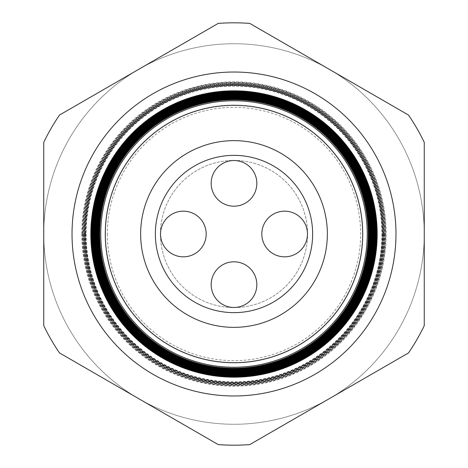 <?xml version="1.0" encoding="UTF-8"?>
<svg xmlns="http://www.w3.org/2000/svg" width="468" height="468" viewBox="0 0 468 468"><rect width="100%" height="100%" fill="white"/><g stroke="black" fill="none" stroke-linecap="round" stroke-linejoin="round"><path stroke-width="0.35" stroke-dasharray="2.34 1.75" d="M211.167 284.643A22.833 22.833 0 0 1 234 261.811A22.833 22.833 0 0 1 256.833 284.643A22.833 22.833 0 0 1 234 307.476A22.833 22.833 0 0 1 211.167 284.643M261.811 234A22.833 22.833 0 0 1 284.643 211.167A22.833 22.833 0 0 1 307.476 234A22.833 22.833 0 0 1 284.643 256.833A22.833 22.833 0 0 1 261.811 234M211.167 183.357A22.833 22.833 0 0 1 234 160.524A22.833 22.833 0 0 1 256.833 183.357A22.833 22.833 0 0 1 234 206.189A22.833 22.833 0 0 1 211.167 183.357M160.524 234A22.833 22.833 0 0 1 183.357 211.167A22.833 22.833 0 0 1 206.189 234A22.833 22.833 0 0 1 183.357 256.833A22.833 22.833 0 0 1 160.524 234M160.43 234A73.57 73.57 0 0 1 234 160.43A73.57 73.57 0 0 1 307.57 234A73.57 73.57 0 0 1 234 307.57A73.57 73.57 0 0 1 160.43 234A73.57 73.57 0 0 1 234 160.43A73.57 73.57 0 0 1 307.57 234A73.57 73.57 0 0 1 234 307.57A73.57 73.57 0 0 1 160.43 234M312.642 234A78.642 78.642 0 0 1 234 312.642A78.642 78.642 0 0 1 155.358 234A78.642 78.642 0 0 1 234 155.358A78.642 78.642 0 0 1 312.642 234A78.642 78.642 0 0 1 234 312.642A78.642 78.642 0 0 1 155.358 234A78.642 78.642 0 0 1 234 155.358A78.642 78.642 0 0 1 312.642 234A78.642 78.642 0 0 0 234 155.358A78.642 78.642 0 0 0 155.358 234A78.642 78.642 0 0 0 234 312.642A78.642 78.642 0 0 0 312.642 234M93.541 234A140.458 140.458 0 0 0 234 374.459A140.458 140.458 0 0 0 374.459 234A140.458 140.458 0 0 0 234 93.541A140.458 140.458 0 0 0 93.541 234M107.359 234A126.641 126.641 0 0 0 234 360.641A126.641 126.641 0 0 0 360.641 234A126.641 126.641 0 0 0 234 107.359A126.641 126.641 0 0 0 107.359 234M105.119 234A128.881 128.881 0 0 0 234 362.881A128.881 128.881 0 0 0 362.881 234A128.881 128.881 0 0 0 234 105.119A128.881 128.881 0 0 0 105.119 234A128.881 128.881 0 0 0 234 362.881A128.881 128.881 0 0 0 362.881 234A128.881 128.881 0 0 0 234 105.119A128.881 128.881 0 0 0 105.119 234A128.881 128.881 0 0 0 234 362.881A128.881 128.881 0 0 0 362.881 234A128.881 128.881 0 0 0 234 105.119A128.881 128.881 0 0 0 105.119 234A128.881 128.881 0 0 0 234 362.881A128.881 128.881 0 0 0 362.881 234A128.881 128.881 0 0 0 234 105.119A128.881 128.881 0 0 0 105.119 234A128.881 128.881 0 0 0 234 362.881A128.881 128.881 0 0 0 362.881 234A128.881 128.881 0 0 0 234 105.119A128.881 128.881 0 0 0 105.119 234A128.881 128.881 0 0 0 234 362.881A128.881 128.881 0 0 0 362.881 234A128.881 128.881 0 0 0 234 105.119A128.881 128.881 0 0 0 105.119 234A128.881 128.881 0 0 0 234 362.881A128.881 128.881 0 0 0 362.881 234A128.881 128.881 0 0 0 234 105.119A128.881 128.881 0 0 0 105.119 234A128.881 128.881 0 0 0 234 362.881A128.881 128.881 0 0 0 362.881 234A128.881 128.881 0 0 0 234 105.119A128.881 128.881 0 0 0 105.119 234A128.881 128.881 0 0 0 234 362.881A128.881 128.881 0 0 0 362.881 234A128.881 128.881 0 0 0 234 105.119A128.881 128.881 0 0 0 105.119 234A128.881 128.881 0 0 0 234 362.881A128.881 128.881 0 0 0 362.881 234A128.881 128.881 0 0 0 234 105.119A128.881 128.881 0 0 0 105.119 234A128.881 128.881 0 0 0 234 362.881A128.881 128.881 0 0 0 362.881 234A128.881 128.881 0 0 0 234 105.119A128.881 128.881 0 0 0 105.119 234A128.881 128.881 0 0 0 234 362.881A128.881 128.881 0 0 0 362.881 234A128.881 128.881 0 0 0 234 105.119A128.881 128.881 0 0 0 105.119 234A128.881 128.881 0 0 0 234 362.881A128.881 128.881 0 0 0 362.881 234A128.881 128.881 0 0 0 234 105.119A128.881 128.881 0 0 0 105.119 234A128.881 128.881 0 0 0 234 362.881A128.881 128.881 0 0 0 362.881 234A128.881 128.881 0 0 0 234 105.119A128.881 128.881 0 0 0 105.119 234A128.881 128.881 0 0 0 234 362.881A128.881 128.881 0 0 0 362.881 234A128.881 128.881 0 0 0 234 105.119A128.881 128.881 0 0 0 105.119 234A128.881 128.881 0 0 0 234 362.881A128.881 128.881 0 0 0 362.881 234A128.881 128.881 0 0 0 234 105.119A128.881 128.881 0 0 0 105.119 234M94.723 234A139.277 139.277 0 0 0 234 373.277A139.277 139.277 0 0 0 373.277 234A139.277 139.277 0 0 0 234 94.723A139.277 139.277 0 0 0 94.723 234A139.277 139.277 0 0 0 234 373.277A139.277 139.277 0 0 0 373.277 234A139.277 139.277 0 0 0 234 94.723A139.277 139.277 0 0 0 94.723 234A139.277 139.277 0 0 0 234 373.277A139.277 139.277 0 0 0 373.277 234A139.277 139.277 0 0 0 234 94.723A139.277 139.277 0 0 0 94.723 234A139.277 139.277 0 0 0 234 373.277A139.277 139.277 0 0 0 373.277 234A139.277 139.277 0 0 0 234 94.723A139.277 139.277 0 0 0 94.723 234A139.277 139.277 0 0 0 234 373.277A139.277 139.277 0 0 0 373.277 234A139.277 139.277 0 0 0 234 94.723A139.277 139.277 0 0 0 94.723 234A139.277 139.277 0 0 0 234 373.277A139.277 139.277 0 0 0 373.277 234A139.277 139.277 0 0 0 234 94.723A139.277 139.277 0 0 0 94.723 234A139.277 139.277 0 0 0 234 373.277A139.277 139.277 0 0 0 373.277 234A139.277 139.277 0 0 0 234 94.723A139.277 139.277 0 0 0 94.723 234A139.277 139.277 0 0 0 234 373.277A139.277 139.277 0 0 0 373.277 234A139.277 139.277 0 0 0 234 94.723A139.277 139.277 0 0 0 94.723 234M382.058 234A148.058 148.058 0 0 1 234 382.058A148.058 148.058 0 0 1 85.942 234A148.058 148.058 0 0 1 234 85.942A148.058 148.058 0 0 1 382.058 234M85.585 234A148.414 148.414 0 0 0 234 382.414A148.414 148.414 0 0 0 382.414 234A148.414 148.414 0 0 0 234 85.585A148.414 148.414 0 0 0 85.585 234M382.578 234A148.578 148.578 0 0 1 234 382.578A148.578 148.578 0 0 1 85.422 234A148.578 148.578 0 0 1 234 85.422A148.578 148.578 0 0 1 382.578 234M85.041 234A148.959 148.959 0 0 0 234 382.959A148.959 148.959 0 0 0 382.959 234A148.959 148.959 0 0 0 234 85.041A148.959 148.959 0 0 0 85.041 234M383.093 234A149.093 149.093 0 0 1 234 383.093A149.093 149.093 0 0 1 84.907 234A149.093 149.093 0 0 1 234 84.907A149.093 149.093 0 0 1 383.093 234M84.497 234A149.503 149.503 0 0 0 234 383.503A149.503 149.503 0 0 0 383.503 234A149.503 149.503 0 0 0 234 84.497A149.503 149.503 0 0 0 84.497 234M383.614 234A149.614 149.614 0 0 1 234 383.614A149.614 149.614 0 0 1 84.386 234A149.614 149.614 0 0 1 234 84.386A149.614 149.614 0 0 1 383.614 234M83.959 234A150.041 150.041 0 0 0 234 384.041A150.041 150.041 0 0 0 384.041 234A150.041 150.041 0 0 0 234 83.959A150.041 150.041 0 0 0 83.959 234M384.134 234A150.134 150.134 0 0 1 234 384.134A150.134 150.134 0 0 1 83.866 234A150.134 150.134 0 0 1 234 83.866A150.134 150.134 0 0 1 384.134 234M83.415 234A150.585 150.585 0 0 0 234 384.585A150.585 150.585 0 0 0 384.585 234A150.585 150.585 0 0 0 234 83.415A150.585 150.585 0 0 0 83.415 234M384.655 234A150.655 150.655 0 0 1 234 384.655A150.655 150.655 0 0 1 83.345 234A150.655 150.655 0 0 1 234 83.345A150.655 150.655 0 0 1 384.655 234M82.877 234A151.123 151.123 0 0 0 234 385.123A151.123 151.123 0 0 0 385.123 234A151.123 151.123 0 0 0 234 82.877A151.123 151.123 0 0 0 82.877 234M385.176 234A151.176 151.176 0 0 1 234 385.176A151.176 151.176 0 0 1 82.824 234A151.176 151.176 0 0 1 234 82.824A151.176 151.176 0 0 1 385.176 234M82.333 234A151.667 151.667 0 0 0 234 385.667A151.667 151.667 0 0 0 385.667 234A151.667 151.667 0 0 0 234 82.333A151.667 151.667 0 0 0 82.333 234M82.304 234A151.696 151.696 0 0 0 234 385.696A151.696 151.696 0 0 0 385.696 234A151.696 151.696 0 0 0 234 82.304A151.696 151.696 0 0 0 82.304 234M81.795 234A152.205 152.205 0 0 0 234 386.205A152.205 152.205 0 0 0 386.205 234A152.205 152.205 0 0 0 234 81.795A152.205 152.205 0 0 0 81.795 234M43.74 234A190.26 190.26 0 0 0 234 424.26A190.26 190.26 0 0 0 424.26 234L424.26 142.336A211.191 211.191 0 0 0 408.511 115.064L249.748 23.4A211.191 211.191 0 0 0 218.252 23.4L59.489 115.064A211.191 211.191 0 0 0 43.74 142.336L43.74 234A190.26 190.26 0 0 0 329.127 398.771A190.26 190.26 0 0 0 329.127 69.229A190.26 190.26 0 0 0 43.74 234L43.74 325.664A211.191 211.191 0 0 0 59.489 352.936L218.252 444.6A211.191 211.191 0 0 0 249.748 444.6L408.511 352.936A211.191 211.191 0 0 0 424.26 325.664L424.26 234A190.26 190.26 0 0 0 234 43.74A190.26 190.26 0 0 0 43.74 234A190.26 190.26 0 0 1 234 43.74A190.26 190.26 0 0 1 424.26 234M86.118 234A147.882 147.882 0 0 0 234 381.882A147.882 147.882 0 0 0 381.882 234A147.882 147.882 0 0 0 234 86.118A147.882 147.882 0 0 0 86.118 234M59.489 352.936L218.252 444.6A211.191 211.191 0 0 0 249.748 444.6L408.511 352.936A211.191 211.191 0 0 0 424.26 325.664L424.26 142.336A211.191 211.191 0 0 0 408.511 115.064L249.748 23.4A211.191 211.191 0 0 0 218.252 23.4L59.489 115.064A211.191 211.191 0 0 0 43.74 142.336L43.74 325.664A211.191 211.191 0 0 0 59.489 352.936A211.191 211.191 0 0 1 43.74 325.664L43.74 142.336A211.191 211.191 0 0 1 59.489 115.064L218.252 23.4A211.191 211.191 0 0 1 249.748 23.4L408.511 115.064A211.191 211.191 0 0 1 424.26 142.336L424.26 325.664A211.191 211.191 0 0 1 408.511 352.936L249.748 444.6A211.191 211.191 0 0 1 218.252 444.6L59.489 352.936M383.672 234A149.672 149.672 0 0 1 234 383.672A149.672 149.672 0 0 1 84.328 234A149.672 149.672 0 0 1 234 84.328A149.672 149.672 0 0 1 383.672 234"/><path stroke-width="0.7" d="M211.167 284.643A22.833 22.833 0 0 1 234 261.811A22.833 22.833 0 0 1 256.833 284.643A22.833 22.833 0 0 1 234 307.476A22.833 22.833 0 0 1 211.167 284.643M261.811 234A22.833 22.833 0 0 1 284.643 211.167A22.833 22.833 0 0 1 307.476 234A22.833 22.833 0 0 1 284.643 256.833A22.833 22.833 0 0 1 261.811 234M211.167 183.357A22.833 22.833 0 0 1 234 160.524A22.833 22.833 0 0 1 256.833 183.357A22.833 22.833 0 0 1 234 206.189A22.833 22.833 0 0 1 211.167 183.357M160.524 234A22.833 22.833 0 0 1 183.357 211.167A22.833 22.833 0 0 1 206.189 234A22.833 22.833 0 0 1 183.357 256.833A22.833 22.833 0 0 1 160.524 234M395.975 234A161.975 161.975 0 0 0 234 72.025A161.975 161.975 0 0 0 72.025 234A161.975 161.975 0 0 0 234 395.975A161.975 161.975 0 0 0 395.975 234M367.234 234A133.234 133.234 0 0 1 234 367.234A133.234 133.234 0 0 1 100.766 234A133.234 133.234 0 0 1 234 100.766A133.234 133.234 0 0 1 367.234 234M99.713 234A134.287 134.287 0 0 0 234 368.287A134.287 134.287 0 0 0 368.287 234A134.287 134.287 0 0 0 234 99.713A134.287 134.287 0 0 0 99.713 234M368.679 234A134.679 134.679 0 0 1 234 368.679A134.679 134.679 0 0 1 99.321 234A134.679 134.679 0 0 1 234 99.321A134.679 134.679 0 0 1 368.679 234M99.081 234A134.919 134.919 0 0 0 234 368.919A134.919 134.919 0 0 0 368.919 234A134.919 134.919 0 0 0 234 99.081A134.919 134.919 0 0 0 99.081 234M369.287 234A135.287 135.287 0 0 1 234 369.287A135.287 135.287 0 0 1 98.713 234A135.287 135.287 0 0 1 234 98.713A135.287 135.287 0 0 1 369.287 234M98.45 234A135.55 135.55 0 0 0 234 369.55A135.55 135.55 0 0 0 369.55 234A135.55 135.55 0 0 0 234 98.45A135.55 135.55 0 0 0 98.45 234M369.895 234A135.895 135.895 0 0 1 234 369.895A135.895 135.895 0 0 1 98.104 234A135.895 135.895 0 0 1 234 98.104A135.895 135.895 0 0 1 369.895 234M97.818 234A136.182 136.182 0 0 0 234 370.182A136.182 136.182 0 0 0 370.182 234A136.182 136.182 0 0 0 234 97.818A136.182 136.182 0 0 0 97.818 234M370.498 234A136.498 136.498 0 0 1 234 370.498A136.498 136.498 0 0 1 97.502 234A136.498 136.498 0 0 1 234 97.502A136.498 136.498 0 0 1 370.498 234M97.186 234A136.814 136.814 0 0 0 234 370.814A136.814 136.814 0 0 0 370.814 234A136.814 136.814 0 0 0 234 97.186A136.814 136.814 0 0 0 97.186 234M371.106 234A137.106 137.106 0 0 1 234 371.106A137.106 137.106 0 0 1 96.894 234A137.106 137.106 0 0 1 234 96.894A137.106 137.106 0 0 1 371.106 234M96.554 234A137.446 137.446 0 0 0 234 371.446A137.446 137.446 0 0 0 371.446 234A137.446 137.446 0 0 0 234 96.554A137.446 137.446 0 0 0 96.554 234M371.715 234A137.715 137.715 0 0 1 234 371.715A137.715 137.715 0 0 1 96.285 234A137.715 137.715 0 0 1 234 96.285A137.715 137.715 0 0 1 371.715 234M95.922 234A138.078 138.078 0 0 0 234 372.078A138.078 138.078 0 0 0 372.078 234A138.078 138.078 0 0 0 234 95.922A138.078 138.078 0 0 0 95.922 234M372.323 234A138.323 138.323 0 0 1 234 372.323A138.323 138.323 0 0 1 95.677 234A138.323 138.323 0 0 1 234 95.677A138.323 138.323 0 0 1 372.323 234M95.291 234A138.709 138.709 0 0 0 234 372.709A138.709 138.709 0 0 0 372.709 234A138.709 138.709 0 0 0 234 95.291A138.709 138.709 0 0 0 95.291 234M372.926 234A138.926 138.926 0 0 1 234 372.926A138.926 138.926 0 0 1 95.074 234A138.926 138.926 0 0 1 234 95.074A138.926 138.926 0 0 1 372.926 234M94.659 234A139.341 139.341 0 0 0 234 373.341A139.341 139.341 0 0 0 373.341 234A139.341 139.341 0 0 0 234 94.659A139.341 139.341 0 0 0 94.659 234M373.534 234A139.534 139.534 0 0 1 234 373.534A139.534 139.534 0 0 1 94.466 234A139.534 139.534 0 0 1 234 94.466A139.534 139.534 0 0 1 373.534 234M94.027 234A139.973 139.973 0 0 0 234 373.973A139.973 139.973 0 0 0 373.973 234A139.973 139.973 0 0 0 234 94.027A139.973 139.973 0 0 0 94.027 234M374.143 234A140.143 140.143 0 0 1 234 374.143A140.143 140.143 0 0 1 93.857 234A140.143 140.143 0 0 1 234 93.857A140.143 140.143 0 0 1 374.143 234M93.395 234A140.605 140.605 0 0 0 234 374.605A140.605 140.605 0 0 0 374.605 234A140.605 140.605 0 0 0 234 93.395A140.605 140.605 0 0 0 93.395 234M374.751 234A140.751 140.751 0 0 1 234 374.751A140.751 140.751 0 0 1 93.249 234A140.751 140.751 0 0 1 234 93.249A140.751 140.751 0 0 1 374.751 234M92.763 234A141.237 141.237 0 0 0 234 375.237A141.237 141.237 0 0 0 375.237 234A141.237 141.237 0 0 0 234 92.763A141.237 141.237 0 0 0 92.763 234M375.354 234A141.354 141.354 0 0 1 234 375.354A141.354 141.354 0 0 1 92.646 234A141.354 141.354 0 0 1 234 92.646A141.354 141.354 0 0 1 375.354 234M92.132 234A141.868 141.868 0 0 0 234 375.868A141.868 141.868 0 0 0 375.868 234A141.868 141.868 0 0 0 234 92.132A141.868 141.868 0 0 0 92.132 234M375.962 234A141.962 141.962 0 0 1 234 375.962A141.962 141.962 0 0 1 92.038 234A141.962 141.962 0 0 1 234 92.038A141.962 141.962 0 0 1 375.962 234M91.5 234A142.5 142.5 0 0 0 234 376.5A142.5 142.5 0 0 0 376.5 234A142.5 142.5 0 0 0 234 91.5A142.5 142.5 0 0 0 91.5 234M376.57 234A142.57 142.57 0 0 1 234 376.57A142.57 142.57 0 0 1 91.43 234A142.57 142.57 0 0 1 234 91.43A142.57 142.57 0 0 1 376.57 234M90.868 234A143.132 143.132 0 0 0 234 377.132A143.132 143.132 0 0 0 377.132 234A143.132 143.132 0 0 0 234 90.868A143.132 143.132 0 0 0 90.868 234M377.179 234A143.179 143.179 0 0 1 234 377.179A143.179 143.179 0 0 1 90.821 234A143.179 143.179 0 0 1 234 90.821A143.179 143.179 0 0 1 377.179 234M105.318 234A128.682 128.682 0 0 0 234 362.682A128.682 128.682 0 0 0 362.682 234A128.682 128.682 0 0 0 234 105.318A128.682 128.682 0 0 0 105.318 234M327.354 234A93.354 93.354 0 0 0 234 140.646A93.354 93.354 0 0 0 140.646 234A93.354 93.354 0 0 0 234 327.354A93.354 93.354 0 0 0 327.354 234M312.642 234A78.642 78.642 0 0 0 234 155.358A78.642 78.642 0 0 0 155.358 234A78.642 78.642 0 0 0 234 312.642A78.642 78.642 0 0 0 312.642 234M59.489 352.936L218.252 444.6A211.191 211.191 0 0 0 249.748 444.6L408.511 352.936A211.191 211.191 0 0 0 424.26 325.664L424.26 142.336A211.191 211.191 0 0 0 408.511 115.064L249.748 23.4A211.191 211.191 0 0 0 218.252 23.4L59.489 115.064A211.191 211.191 0 0 0 43.74 142.336L43.74 325.664A211.191 211.191 0 0 0 59.489 352.936"/></g></svg>
